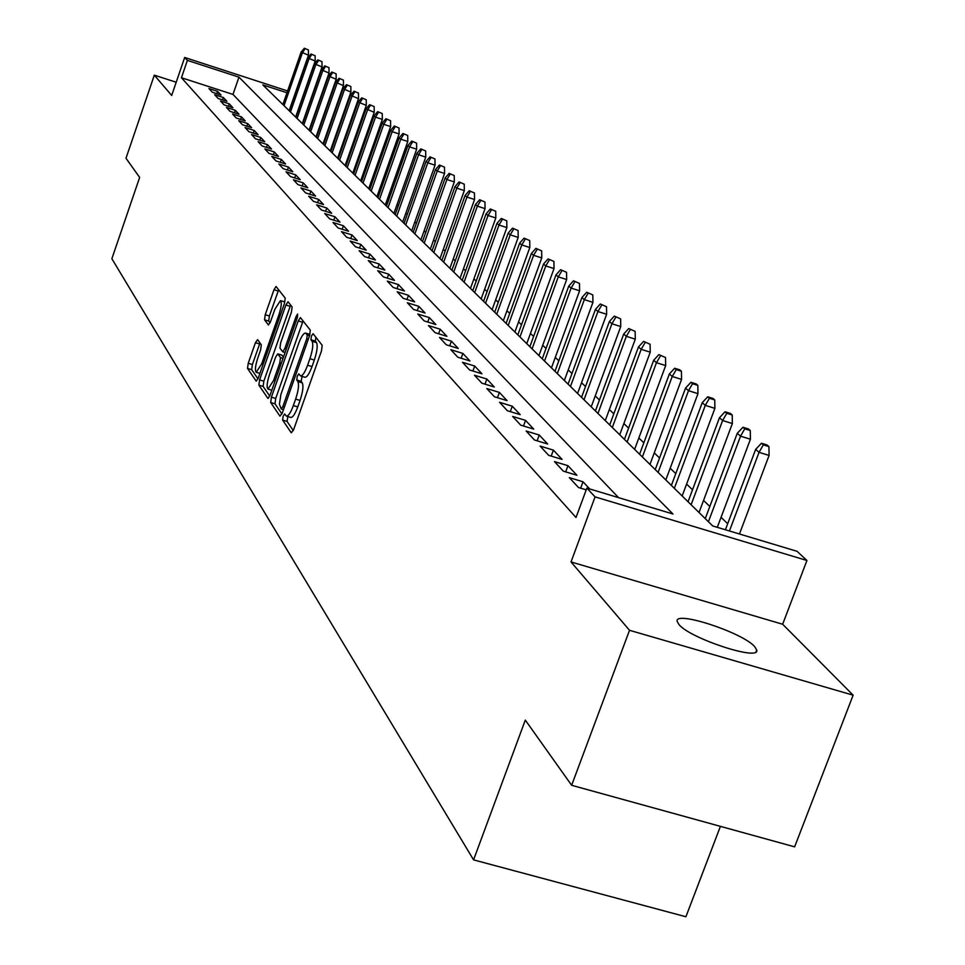 <?xml version="1.0" encoding="UTF-8"?>
<svg xmlns="http://www.w3.org/2000/svg" width="965" height="965" viewBox="0 0 965 965"><rect width="100%" height="100%" fill="white"/><g stroke="black" fill="none" stroke-linecap="round" stroke-linejoin="round"><path stroke-width="1.45" d="M283.119 416.241L282.624 420.077L291.273 432.803L293.637 429.654L321.502 350.838L322.189 345.325L313.094 333.709L311.43 335.989L310.947 339.776L312.105 341.272C313.456 344.24 312.72 350.042 309.898 358.715L307.594 365.24C304.868 372.526 302.503 376.073 300.501 375.904L298.788 373.877L297.244 376.193L296.762 380.005L297.883 381.561C299.198 384.613 298.45 390.463 295.64 399.1L293.348 405.602C290.646 412.803 288.318 416.301 286.352 416.108L284.639 413.961L283.119 416.241M287.908 416.566L287.015 421.379L293.288 430.571M315.857 337.243L315.35 341.128L316.52 342.623L312.105 341.272M302.105 376.398L301.152 381.332L302.298 382.9L297.883 381.561M678.938 624.524C690.059 638.541 760.287 661.532 756.717 650.024L754.666 646.61C742.543 632.449 674.342 610.182 677.153 621.351L678.938 624.524M257.595 339.644L255.435 342.696L248.222 363.286L247.51 368.413L256.244 381.175L258.294 378.003L284.518 303.275L285.206 298.113L276.05 286.484L273.988 289.717L265.23 314.711L264.543 319.801L268.427 324.988L270.49 321.779L274.868 309.295L280.453 300.622C281.913 302.262 281.406 306.942 278.945 314.662L261.72 363.781L256.232 372.285C254.784 370.572 255.303 365.856 257.752 358.112L260.598 349.993L261.298 344.843L257.595 339.644M618.565 497.638L232.987 94.413L181.444 77.743L187.379 60.385L184.677 57.478L287.606 90.963M571.642 785.293L629.53 630.302L853.132 695.174L794.629 846.848L571.642 785.293L525.298 720.083L473.574 859.875L111.868 258.716L139.648 177.439L125.993 158.236L154.316 75.161L171.686 95.451L184.677 57.478M853.132 695.174L782.651 624.246L571.027 561.956L629.53 630.302M571.027 561.956L595.067 496.879L586.865 488.109L672.967 513.995L238.946 77.14L187.379 60.385M181.444 77.743L576.021 517.493L586.865 488.109M271.406 397.17L270.695 402.526L279.959 416.156L282.275 413.044L309.608 335.531L310.296 330.139L300.417 317.594L298.233 320.911L271.406 397.17L275.713 398.461L275.013 403.816L281.925 413.937M267.812 398.268L258.885 385.144L259.597 379.908L285.881 305.024L288.004 301.743L292.118 306.93L291.43 312.153L280.646 342.84L279.947 348.1L282.709 351.791L284.832 348.522L296.146 316.375L297.654 314.059L297.268 317.823L270.055 395.192L268.198 398.388M176.209 82.23L154.316 75.161M589.76 488.978L583.017 481.776L569.338 477.651L578.493 487.53L586.225 489.846M554.489 461.62L563.343 471.173L576.937 475.275L567.963 465.685L554.489 461.62M540.111 446.095L548.687 455.347L562.076 459.4L553.391 450.112L540.111 446.095M526.166 431.041L534.477 440.016L547.686 444.021L539.254 435.022L526.166 431.041M512.656 416.446L520.714 425.155L533.729 429.111L525.563 420.378L512.656 416.446M499.544 402.296L507.361 410.74L520.195 414.648L512.27 406.193L499.544 402.296M486.83 388.569L494.418 396.76L507.071 400.632L499.375 392.405L486.83 388.569M474.478 375.24L481.849 383.189L494.321 387.013L486.855 379.04L474.478 375.24M462.488 362.285L469.641 370.005L481.945 373.793L474.696 366.049L462.488 362.285M450.836 349.704L457.784 357.207L469.931 360.946L462.874 353.419L450.836 349.704M439.497 337.473L446.264 344.77L458.242 348.474L451.391 341.152L439.497 337.473M428.484 325.579L435.058 332.672L446.892 336.339L440.221 329.222L428.484 325.579M417.773 314.011L424.166 320.911L435.842 324.53L429.353 317.606L417.773 314.011M407.339 302.745L413.563 309.463L425.095 313.046L418.786 306.315L407.339 302.745M397.182 291.78L403.237 298.33L414.624 301.876L408.485 295.314L397.182 291.78M387.291 281.104L393.201 287.486L404.444 290.996L398.461 284.603L387.291 281.104M377.665 270.707L383.407 276.919L394.516 280.393L388.69 274.156L377.665 270.707M368.268 260.574L373.877 266.617L384.854 270.055L379.173 263.988L368.268 260.574M359.113 250.683L364.577 256.581L375.421 259.995L369.885 254.072L359.113 250.683M350.199 241.057L355.518 246.799L366.242 250.176L360.838 244.398L350.199 241.057M341.489 231.648L346.688 237.269L357.279 240.599L352.008 234.965L341.489 231.648M332.985 222.481L338.064 227.957L348.534 231.262L343.383 225.762L332.985 222.481M324.698 213.53L329.644 218.874L339.994 222.143L334.976 216.775L324.698 213.53M316.604 204.785L321.429 210.008L331.671 213.241L326.761 208.006L316.604 204.785M308.691 196.245L313.42 201.347L323.54 204.556L318.74 199.441L308.691 196.245M300.971 187.91L305.579 192.891L315.591 196.064L310.911 191.07L300.971 187.91M293.42 179.755L297.932 184.629L307.823 187.777L303.251 182.892L293.42 179.755M286.038 171.794L290.441 176.547L300.236 179.671L295.772 174.894L286.038 171.794M278.825 164.002L283.131 168.658L292.829 171.746L288.451 167.078L278.825 164.002M271.768 156.39L275.99 160.938L285.568 164.002L281.298 159.43L271.768 156.39M264.868 148.936L268.994 153.387L278.475 156.427L274.301 151.951L264.868 148.936M258.125 141.65L262.154 146.005L271.539 149.008L267.45 144.641L258.125 141.65M251.515 134.509L255.46 138.779L264.748 141.758L260.755 137.476L251.515 134.509M245.05 127.537L248.91 131.698L258.113 134.654L254.193 130.468L245.05 127.537M238.717 120.697L242.492 124.787L251.6 127.706L247.764 123.604L238.717 120.697M232.517 114.003L236.22 118.007L245.231 120.902L241.479 116.886L232.517 114.003M226.437 107.441L230.068 111.361L238.994 114.244L235.315 110.312L226.437 107.441M220.49 101.023L224.049 104.859L232.891 107.706L229.284 103.858L220.49 101.023M214.652 94.727L218.138 98.49L226.896 101.313L223.361 97.537L214.652 94.727M221.033 95.04L217.571 91.337L208.947 88.551L212.36 92.242L221.033 95.04M727.682 523.718L721.06 517.324M709.818 506.48L703.545 500.437M692.52 489.786L686.598 484.08M675.777 473.634L670.18 468.242M659.553 457.989L654.27 452.887M643.836 442.814L638.83 438.001M628.589 428.11L623.873 423.551M613.8 413.84L609.349 409.546M599.446 399.993L595.236 395.94M585.514 386.555L581.545 382.719M571.98 373.491L568.228 369.872M558.819 360.801L555.297 357.388M546.033 348.462L542.704 345.253M533.597 336.459L530.461 333.432M521.498 324.783L518.555 321.936M509.725 313.42L506.951 310.742M498.254 302.359L495.648 299.85M487.084 291.587L484.647 289.223M476.203 281.08L473.911 278.873M465.6 270.851L463.453 268.789M455.263 260.876L453.26 258.946M445.179 251.141L443.309 249.344M435.336 241.648L433.599 239.971M425.734 232.396L424.118 230.828M416.361 223.349L414.866 221.902M407.218 214.52L405.819 213.181M398.28 205.895L396.989 204.652M389.546 197.475L388.364 196.329M381.018 189.237L379.933 188.187M372.671 181.191L371.682 180.238M364.517 173.326L363.612 172.458M356.543 165.63L355.723 164.846M348.739 158.103L348.003 157.391M341.103 150.733L340.452 150.106M473.574 859.875L685.91 916.75L720.409 826.366M286.979 92.761L262.866 84.92L712.737 525.961L797.09 551.329L806.933 560.484L595.067 496.879M782.651 624.246L806.933 560.484M232.987 94.413L238.946 77.14M583.017 481.776L580.653 488.181M567.963 465.685L565.695 471.885M553.391 450.112L551.184 456.107M539.254 435.022L537.131 440.824M525.563 420.378L523.513 425.999M512.27 406.193L510.292 411.633M499.375 392.405L497.457 397.689M486.855 379.04L484.997 384.154M474.696 366.049L472.898 371.018M462.874 353.419L461.137 358.244M451.391 341.152L449.714 345.832M440.221 329.222L438.593 333.769M429.353 317.606L427.772 322.033M418.786 306.315L417.242 310.609M408.485 295.314L406.989 299.5M398.461 284.603L397.001 288.668M388.69 274.156L387.279 278.125M379.173 263.988L377.798 267.848M369.885 254.072L368.558 257.836M360.838 244.398L359.535 248.065M352.008 234.965L350.741 238.548M343.383 225.762L342.165 229.248M334.976 216.775L333.781 220.177M326.761 208.006L325.603 211.323M318.74 199.441L317.606 202.674M310.911 191.07L309.801 194.23M303.251 182.892L302.178 185.98M295.772 174.894L294.711 177.91M288.451 167.078L287.425 170.021M281.298 159.43L280.296 162.313M274.301 151.951L273.324 154.774M267.45 144.641L266.497 147.392M260.755 137.476L259.814 140.178M254.193 130.468L253.276 133.11M247.764 123.604L246.871 126.186M241.479 116.886L240.599 119.419M235.315 110.312L234.459 112.772M229.284 103.858L228.44 106.283M223.361 97.537L222.541 99.914M217.571 91.337L216.763 93.665M286.545 416.156L290.755 417.423C292.733 417.616 295.061 414.118 297.763 406.928L293.348 405.602M302.298 382.9C303.613 385.952 302.865 391.79 300.055 400.439L297.763 406.928M300.67 375.964L304.916 377.243C306.918 377.411 309.282 373.865 312.021 366.579L307.594 365.24M316.52 342.623C317.871 345.591 317.147 351.393 314.325 360.054L312.021 366.579M303.082 320.935L275.713 398.461M281.201 408.883L282.817 406.699L306.761 338.775L307.244 335L305.591 333.094C303.613 332.961 301.261 336.52 298.559 343.745L280.863 394.589L279.416 404.239L281.201 408.883M305.591 333.094L309.813 334.385M269.718 396.072L263.131 386.422L258.885 385.144M290.634 305.049L263.831 381.187L263.131 386.422M269.488 374.589C266.979 382.478 266.473 387.315 267.981 389.076L273.602 380.463L279.79 362.876L280.489 357.581L277.739 353.866L275.628 357.098L269.488 374.589M281.792 355.168L283.469 357.074M278.656 289.741L269.392 315.989L268.704 321.08L270.055 322.889M259.971 342.973L252.384 364.541L251.684 369.667L257.969 378.871M768.924 446.59L767.03 444.962L761.457 443.249L763.339 444.877L768.924 446.59L769.081 455.444L759.033 452.344L755.655 449.401L725.415 529.773M763.339 444.877L759.033 452.344L729.431 530.979M769.081 455.444L739.455 533.995M755.655 449.401L761.457 443.249M750.263 430.523L748.43 428.955L742.953 427.254L744.775 428.822L750.263 430.523L750.42 439.232L740.529 436.168L737.26 433.321L705.258 518.615M744.775 428.822L740.529 436.168L708.419 521.715M750.42 439.232L717.297 527.324M737.26 433.321L742.953 427.254M732.218 414.986L730.445 413.454L725.041 411.778L726.802 413.297L732.218 414.986L732.363 423.538L722.616 420.523L719.456 417.761L688.045 501.752M726.802 413.297L722.616 420.523L691.109 504.743M732.363 423.538L699.022 512.512M719.456 417.761L725.041 411.778M714.739 399.932L713.026 398.461L707.707 396.796L709.408 398.28L714.739 399.932L714.896 408.352L705.282 405.372L702.231 402.695L671.387 485.407M709.408 398.28L705.282 405.372L674.342 488.314M714.896 408.352L682.159 495.974M702.231 402.695L707.707 396.796M697.828 385.361L696.163 383.925L690.916 382.297L692.568 383.72L697.828 385.361L697.96 393.648L688.503 390.692L685.536 388.111L655.235 469.581M692.568 383.72L688.503 390.692L658.106 472.392M697.96 393.648L665.814 479.955M685.536 388.111L690.916 382.297M681.423 371.236L679.818 369.848L674.644 368.232L676.248 369.619L681.423 371.236L681.567 379.39L672.231 376.483L669.36 373.974L639.59 454.25M676.248 369.619L672.231 376.483L642.376 456.976M681.567 379.39L649.976 464.43M669.36 373.974L674.644 368.232M665.536 357.545L658.866 354.601L665.536 357.545L665.669 365.578L656.465 362.695L653.679 360.259L624.427 439.377M660.422 355.94L656.465 362.695L627.117 442.018M665.669 365.578L634.62 449.376M653.679 360.259L658.866 354.601M650.108 344.264L643.571 341.381L650.108 344.264L650.241 352.177L641.17 349.33L638.468 346.966L609.711 424.95M645.078 342.684L641.17 349.33L612.317 427.507M650.241 352.177L619.723 434.769M638.468 346.966L643.571 341.381M635.151 331.381L628.722 328.546L635.151 331.381L635.284 339.173L626.333 336.351L623.704 334.059L595.417 410.945M630.181 329.813L626.333 336.351L597.962 413.43M635.284 339.173L605.272 420.595M623.704 334.059L628.722 328.546M620.628 318.872L614.307 316.098L620.628 318.872L620.748 326.544L611.919 323.757L609.373 321.538L581.557 397.351M615.718 317.328L611.919 323.757L584.018 399.763M620.748 326.544L591.231 406.832M609.373 321.538L614.307 316.098M606.515 306.725L600.302 303.999L606.515 306.725L606.635 314.276L597.926 311.526L595.453 309.367L568.083 384.142M601.678 305.193L597.926 311.526L570.472 386.482M606.635 314.276L577.601 393.467M595.453 309.367L600.302 303.999M592.812 294.916L586.696 292.238L592.812 294.916L592.932 302.371L584.332 299.645L581.919 297.546L554.984 371.308M588.035 293.396L584.332 299.645L557.312 373.588M592.932 302.371L564.356 380.487M581.919 297.546L586.696 292.238M579.495 283.433L573.475 280.815L579.495 283.433L579.603 290.779L571.111 288.101L568.771 286.05L542.258 358.823M574.778 281.937L571.111 288.101L544.525 361.043M579.603 290.779L551.473 367.858M568.771 286.05L573.475 280.815M566.527 272.275L560.605 269.705L566.527 272.275L566.648 279.524L558.265 276.859L555.985 274.88L529.881 346.688M561.883 270.803L558.265 276.859L532.089 348.848M566.648 279.524L538.952 355.578M555.985 274.88L560.605 269.705M553.922 261.418L548.096 258.897L553.922 261.418L554.031 268.572L545.768 265.942L543.548 264L517.831 334.879M549.338 259.959L545.768 265.942L519.978 336.978M554.031 268.572L526.757 343.637M543.548 264L548.096 258.897M541.667 250.864L535.925 248.367L541.667 250.864L541.763 257.908L533.597 255.303L531.438 253.421L506.118 323.384M537.119 249.416L533.597 255.303L508.205 325.434M541.763 257.908L514.9 332.008M531.438 253.421L535.925 248.367M529.725 240.575L524.067 238.126L529.725 240.575L529.821 247.523L521.751 244.953L519.653 243.12L494.695 312.202M525.237 239.139L521.751 244.953L496.734 314.192M529.821 247.523L503.356 320.682M519.653 243.12L524.067 238.126M518.096 230.563L512.524 228.15L518.096 230.563L518.193 237.414L510.22 234.869L508.181 233.084L483.586 301.297M513.669 229.139L510.22 234.869L485.564 303.239M518.193 237.414L492.114 309.656M508.181 233.084L512.524 228.15M506.758 220.804L501.281 218.44L506.758 220.804L506.866 227.571L498.989 225.05L496.987 223.313L472.754 290.682M502.391 219.393L498.989 225.05L474.683 292.576M506.866 227.571L481.149 298.921M496.987 223.313L501.281 218.44M495.721 211.287L490.317 208.971L495.721 211.287L495.817 217.969L488.037 215.484L486.095 213.784L462.199 280.333M491.402 209.9L488.037 215.484L464.081 282.178M495.817 217.969L470.474 288.451M486.095 213.784L490.317 208.971M484.961 202.023L479.629 199.731L484.961 202.023L485.057 208.621L477.361 206.148L475.468 204.496L451.897 270.236M480.691 200.648L477.361 206.148L453.731 272.034M485.057 208.621L460.064 278.246M475.468 204.496L479.629 199.731M474.466 192.976L469.207 190.732L474.466 192.976L474.551 199.502L466.951 197.053L465.106 195.437L441.861 260.405M470.244 191.625L466.951 197.053L443.659 262.154M474.551 199.502L449.907 268.282M465.106 195.437L469.207 190.732M464.225 184.158L459.05 181.951L464.225 184.158L464.31 190.6L456.795 188.175L454.998 186.607L432.067 250.803M460.052 182.819L456.795 188.175L433.816 252.516M464.31 190.6L440.004 258.572M454.998 186.607L459.05 181.951M454.238 175.558L449.123 173.374L454.238 175.558L454.322 181.915L446.892 179.526L445.13 177.982L422.513 241.431M450.112 174.231L446.892 179.526L424.214 243.096M454.322 181.915L430.342 249.103M445.13 177.982L449.123 173.374M444.491 167.162L439.449 165.015L444.491 167.162L444.576 173.435L437.217 171.07L435.505 169.575L413.189 232.288M440.402 165.835L437.217 171.07L414.854 233.916M444.576 173.435L420.897 239.851M435.505 169.575L439.449 165.015M434.962 158.96L429.992 156.849L434.962 158.96L435.046 165.16L427.784 162.82L426.108 161.348L404.082 223.349M430.933 157.657L427.784 162.82L405.698 224.941M435.046 165.16L411.693 230.816M426.108 161.348L429.992 156.849M425.674 150.95L420.764 148.863L425.674 150.95L425.746 157.09L418.569 154.762L416.928 153.326L395.18 214.628M421.681 149.659L418.569 154.762L396.76 216.184M425.746 157.09L402.695 221.998M416.928 153.326L420.764 148.863M416.591 143.134L411.741 141.071L416.591 143.134L416.663 149.189L409.558 146.885L407.954 145.486L386.482 206.112M412.634 141.843L409.558 146.885L388.039 207.632M416.663 149.189L393.901 213.374M407.954 145.486L411.741 141.071M407.713 135.486L402.936 133.46L407.713 135.486L407.785 141.481L400.752 139.189L399.196 137.826L377.991 197.777M403.804 134.219L400.752 139.189L379.51 199.272M407.785 141.481L385.312 204.954M399.196 137.826L402.936 133.46M399.04 128.007L394.323 126.017L399.04 128.007L399.112 133.93L392.152 131.674L390.632 130.347L369.692 189.647M395.168 126.753L392.152 131.674L371.175 191.094M399.112 133.93L376.917 196.727M390.632 130.347L394.323 126.017M390.56 120.709L385.891 118.743L390.56 120.709L390.632 126.56L383.744 124.328L382.249 123.025L361.573 181.685M386.736 119.467L383.744 124.328L363.021 183.097M390.632 126.56L368.702 188.682M382.249 123.025L385.891 118.743M382.261 113.568L377.665 111.626L382.261 113.568L382.333 119.358L375.518 117.139L374.058 115.86L353.624 173.893M378.473 112.326L375.518 117.139L355.048 175.292M382.333 119.358L360.669 180.805M374.058 115.86L377.665 111.626M374.155 106.572L369.607 104.666L374.155 106.572L374.227 112.302L366.049 108.864L345.856 166.282M370.403 105.354L367.484 110.107L347.243 167.645M374.227 112.302L352.816 173.109M366.049 108.864L369.607 104.666M366.218 99.745L361.73 97.851L366.218 99.745L366.278 105.402L358.208 102.013L338.257 158.827M362.502 98.527L359.607 103.231L339.62 160.166M366.278 105.402L345.132 165.57M358.208 102.013L361.73 97.851M358.449 93.05L354.01 91.192L358.449 93.05L358.51 98.659L350.536 95.306L330.826 151.541M354.77 91.856L351.911 96.5L332.153 152.844M358.51 98.659L337.617 158.2M350.536 95.306L354.01 91.192M350.838 86.5L346.459 84.667L350.838 86.5L350.91 92.049L343.033 88.744L323.54 144.4M347.207 85.318L344.372 89.914L324.843 145.679M350.91 92.049L330.247 150.974M343.033 88.744L346.459 84.667M343.395 80.095L339.065 78.286L343.395 80.095L343.468 85.583L335.675 82.314L316.411 137.416M339.801 78.913L336.99 83.46L317.678 138.658M343.468 85.583L323.046 143.918M335.675 82.314L339.065 78.286M336.109 73.81L331.827 72.025L336.109 73.81L336.17 79.239L328.474 76.018L309.427 130.565M332.551 72.64L329.765 77.14L310.67 131.783M336.17 79.239L315.989 136.994M328.474 76.018L331.827 72.025M328.969 67.659L324.735 65.897L328.969 67.659L329.029 73.038L321.429 69.854L302.588 123.858M325.446 66.513L322.684 70.952L303.806 125.052M329.029 73.038L309.065 130.215M321.429 69.854L324.735 65.897M321.972 61.639L317.787 59.902L321.972 61.639L322.033 66.959L314.518 63.811L295.893 117.296M318.486 60.493L315.748 64.896L297.087 118.466M322.033 66.959L302.298 123.568M314.518 63.811L317.787 59.902M315.121 55.741L310.983 54.016L315.121 55.741L315.181 61L307.739 57.9L289.319 110.854M311.659 54.595L308.957 58.949L290.489 112M315.181 61L295.652 117.067M307.739 57.9L310.983 54.016M308.402 49.951L304.313 48.25L308.402 49.951L308.462 55.162L301.104 52.098L282.878 104.546M304.976 48.817L302.286 53.135L284.036 105.668M308.462 55.162L289.15 110.686M301.104 52.098L304.313 48.25M287.015 421.379L282.624 420.077M315.35 341.128L310.947 339.776M301.152 381.332L296.762 380.005M300.055 400.439L295.64 399.1M314.325 360.054L309.898 358.715M302.552 322.238L298.233 320.911M275.013 403.816L270.695 402.526M283.493 409.57L281.478 408.967M284.349 407.158L282.817 406.699M308.293 339.246L306.761 338.775M309.548 335.711L307.244 335M309.898 334.626L306.038 333.444M263.831 381.187L259.597 379.908M290.127 306.327L285.881 305.024M285.097 352.442L282.926 351.779M286.316 348.98L284.832 348.522M297.582 316.822L296.146 316.375M275.073 380.91L273.602 380.463M281.261 363.322L279.79 362.876M283.022 358.341L280.489 357.581M282.154 355.277L277.884 353.974M263.131 364.215L261.72 363.781M280.369 315.097L278.945 314.662M268.704 321.08L264.543 319.801M269.392 315.989L265.23 314.711M278.149 291.008L273.988 289.717M251.684 369.667L247.51 368.413M252.384 364.541L248.222 363.286M259.597 343.962L255.435 342.696M756.717 650.024L756.077 651.701M283.481 409.618L281.31 408.979M285.073 352.514L282.709 351.791M271.804 390.222L268.113 389.112M282.021 355.156L277.739 353.866M259.911 373.395L256.352 372.321M284.663 301.912L280.453 300.622"/></g></svg>
